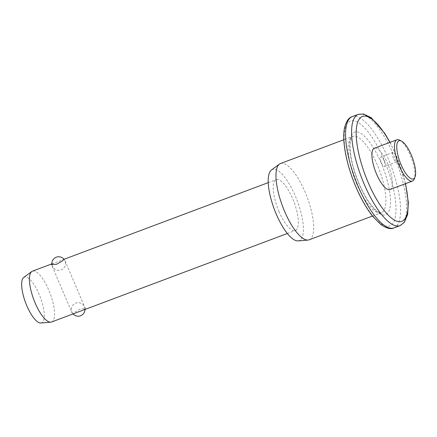 <?xml version="1.0" encoding="UTF-8"?>
<svg xmlns="http://www.w3.org/2000/svg" width="437" height="437" viewBox="0 0 437 437"><rect width="100%" height="100%" fill="white"/><g stroke="black" fill="none" stroke-linecap="round" stroke-linejoin="round"><path stroke-width="0.33" stroke-dasharray="2.19 1.64" d="M384.003 160.494A5.091 1.639 69.4 0 0 380.927 156.921A5.091 1.639 69.4 0 0 381.43 162.881A5.091 1.639 69.4 0 0 384.505 166.453A5.091 1.639 69.4 0 0 384.003 160.494M393.469 158.358A5.091 1.639 -110.6 0 1 392.967 152.398A5.091 1.639 -110.6 0 1 396.042 155.976A5.091 1.639 -110.6 0 1 396.545 161.936A5.091 1.639 -110.6 0 1 393.469 158.358M399.642 140.14A22.069 7.096 -110.6 0 1 410.256 155.255A22.069 7.096 -110.6 0 1 414.238 179.012M51.905 264.03L63.993 259.321M83.33 310.079L85.373 308.648L80.408 308.992L74.891 312.111L72.706 314.061M389.87 189.56A22.069 7.096 69.4 0 0 387.685 163.728A22.069 7.096 69.4 0 0 374.356 148.236M309.139 239.809A40.745 13.094 69.4 0 0 305.108 192.122A40.745 13.094 69.4 0 0 280.505 163.52M298.056 240.885A38.014 12.22 69.4 0 0 295.39 196.153A38.014 12.22 69.4 0 0 271.448 170.004M51.533 322.014A27.16 8.729 69.4 0 0 48.84 290.223A27.16 8.729 69.4 0 0 32.436 271.153M278.932 211.415A27.16 8.729 69.4 0 0 295.341 230.485A27.16 8.729 69.4 0 0 292.648 198.693A27.16 8.729 69.4 0 0 276.244 179.629A27.16 8.729 69.4 0 0 278.932 211.415M40.838 323.003A24.434 7.855 69.4 0 0 39.122 294.254A24.434 7.855 69.4 0 0 23.735 277.446M405.361 183.742A56.023 18.01 69.4 0 0 396.255 155.774A56.023 18.01 69.4 0 0 389.848 142.418M358.22 114.401A59.416 19.097 -110.6 0 1 394.103 156.113A59.416 19.097 -110.6 0 1 399.986 225.656M384.216 160.297A56.023 18.01 -110.6 0 1 391.792 224.591A56.023 18.01 -110.6 0 1 355.926 186.539A56.023 18.01 -110.6 0 1 348.349 122.245A56.023 18.01 -110.6 0 1 384.216 160.297M393.966 227.912A59.416 19.097 69.4 0 0 388.083 158.369A59.416 19.097 69.4 0 0 352.2 116.663M356.772 184.092A40.745 13.094 -110.6 0 1 352.741 136.404A40.745 13.094 -110.6 0 1 377.349 165.006A40.745 13.094 -110.6 0 1 381.381 212.688A40.745 13.094 -110.6 0 1 356.772 184.092M381.217 163.077A44.137 14.186 69.4 0 0 352.959 133.099A44.137 14.186 69.4 0 0 358.93 183.753A44.137 14.186 69.4 0 0 387.187 213.737A44.137 14.186 69.4 0 0 381.217 163.077M392.967 152.398L380.927 156.921M405.563 183.666L396.37 155.577L390.05 142.342M372.482 216.031L381.381 212.688C381.283 212.475 380.665 214.13 375.214 209.492C369.642 204.172 364.256 195.525 359.045 183.556C353.528 170.222 350.534 158.314 350.059 147.837C349.9 137.688 352.566 136.191 352.741 136.404L343.843 139.742M85.373 308.648L64.386 259.196M287.333 233.489L295.341 230.485M51.899 263.85L53.614 263.205M268.242 182.633L276.244 179.629M72.558 314.088L51.571 264.636M396.545 161.936L384.505 166.453M84.953 309.467A6.79 6.79 0 0 0 75.776 303.092A6.79 6.79 0 0 0 73.05 313.913M52.036 264.948A6.79 6.79 0 0 0 61.333 269.798A6.79 6.79 0 0 0 64.13 259.496"/><path stroke-width="0.66" d="M401.046 164.629A20.37 6.55 69.4 0 0 415.008 177.018A20.37 6.55 69.4 0 0 411.332 155.086A20.37 6.55 69.4 0 0 401.537 141.135A20.37 6.55 69.4 0 0 401.046 164.629M415.008 177.018L414.238 179.012A22.069 7.096 -110.6 0 1 412.441 181.082A22.069 7.096 -110.6 0 1 399.112 165.59A22.069 7.096 -110.6 0 1 396.927 139.764A22.069 7.096 -110.6 0 1 399.642 140.14L401.537 141.135M63.993 259.321L62.054 261.173L56.537 264.287L51.571 264.636L51.905 264.03M51.899 263.85L32.436 271.153A27.16 8.729 69.4 0 0 31.737 271.541A27.16 8.729 69.4 0 0 35.129 302.945A27.16 8.729 69.4 0 0 50.747 322.189A27.16 8.729 69.4 0 0 51.533 322.014L287.333 233.489M396.927 139.764L374.356 148.236A22.069 7.096 69.4 0 0 376.541 174.068A22.069 7.096 69.4 0 0 389.87 189.56L412.441 181.082M343.843 139.742L280.505 163.52A40.745 13.094 69.4 0 0 279.445 164.099A40.745 13.094 69.4 0 0 284.536 211.208A40.745 13.094 69.4 0 0 307.965 240.071A40.745 13.094 69.4 0 0 309.139 239.809L372.482 216.031M279.445 164.099L271.448 170.004A38.014 12.22 69.4 0 0 276.195 213.961A38.014 12.22 69.4 0 0 298.056 240.885L307.965 240.071M31.737 271.541L23.735 277.446A24.434 7.855 69.4 0 0 26.788 305.698A24.434 7.855 69.4 0 0 40.838 323.003L50.747 322.189M389.848 142.418A56.023 18.01 69.4 0 0 358.662 119.995A56.023 18.01 69.4 0 0 367.965 182.016A56.023 18.01 69.4 0 0 399.314 221.717A56.023 18.01 69.4 0 0 405.361 183.742M393.966 227.912L399.986 225.656A59.416 19.097 -110.6 0 1 364.097 183.944A59.416 19.097 -110.6 0 1 358.22 114.401L352.2 116.663A59.416 19.097 69.4 0 0 358.078 186.2A59.416 19.097 69.4 0 0 393.966 227.912C390.847 229.518 386.455 228.382 380.785 224.498L372.87 216.517C366.659 208.733 360.973 198.808 355.811 186.736C346.59 165.131 341.75 140.987 344.531 127.872C346.268 121.213 348.824 117.477 352.2 116.663M399.986 225.656L404.296 222.422L407.655 214.409L408.338 202.511L405.563 183.666M64.234 259.217L268.242 182.633M390.05 142.342L384.697 133.263L371.253 117.711L363.6 113.997L358.22 114.401M73.05 313.913A6.79 6.79 0 0 0 84.953 309.467M64.13 259.496A6.79 6.79 0 0 0 52.036 264.948"/></g></svg>
